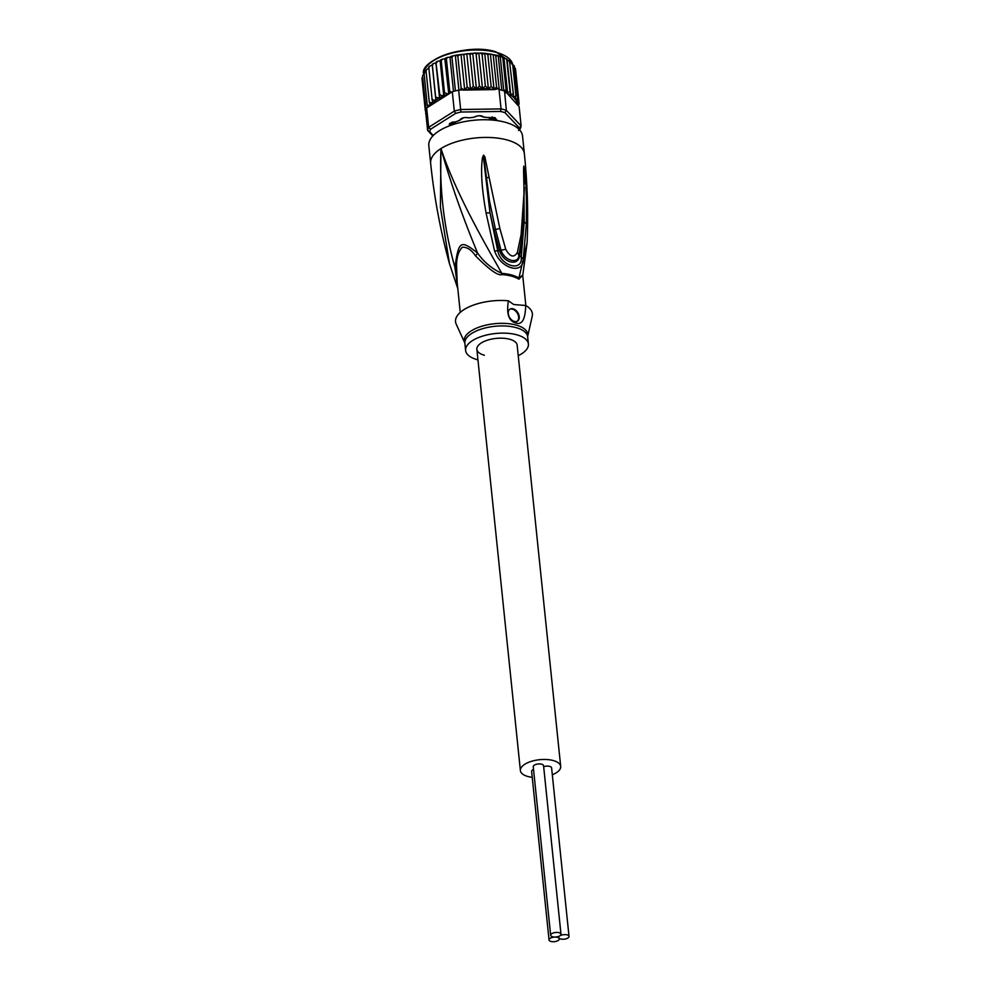 <?xml version="1.0" encoding="UTF-8"?>
<svg xmlns="http://www.w3.org/2000/svg" width="991" height="991" viewBox="0 0 991 991"><rect width="100%" height="100%" fill="white"/><g stroke="black" fill="none" stroke-linecap="round" stroke-linejoin="round"><path stroke-width="1.49" d="M550.959 941.45A5.178 2.267 174.1 0 0 556.521 941.239A5.178 2.267 174.1 0 0 559.345 938.873A5.178 2.267 174.1 0 0 557.425 937.362A5.178 2.267 174.1 0 0 551.863 937.573A5.178 2.267 174.1 0 0 549.039 939.939A5.178 2.267 174.1 0 0 550.959 941.45M549.039 939.939L531.622 771.432A5.178 2.267 -5.9 0 1 533.53 769.4M559.841 935.838A5.178 2.267 174.1 0 0 560.98 934.216A5.178 2.267 174.1 0 0 559.06 932.704A5.178 2.267 174.1 0 0 553.486 932.903A5.178 2.267 174.1 0 0 550.662 935.281A5.178 2.267 174.1 0 0 552.582 936.792A5.178 2.267 174.1 0 0 559.841 935.838A5.178 2.267 174.1 0 0 558.701 937.461A5.178 2.267 174.1 0 0 560.621 938.972A5.178 2.267 174.1 0 0 566.195 938.774A5.178 2.267 174.1 0 0 569.02 936.396A5.178 2.267 174.1 0 0 567.1 934.885A5.178 2.267 174.1 0 0 559.841 935.838M550.662 935.281L533.257 766.761A5.178 2.267 -5.9 0 1 536.069 764.395A5.178 2.267 -5.9 0 1 541.643 764.185A5.178 2.267 -5.9 0 1 543.563 765.696L560.98 934.216M543.663 766.724A5.178 2.267 -5.9 0 1 549.683 766.377A5.178 2.267 -5.9 0 1 551.603 767.889L569.02 936.396M509.659 339.244A20.254 8.869 -5.9 0 1 517.153 345.153A20.254 8.869 174.1 0 0 509.659 339.244A20.254 8.869 174.1 0 0 487.894 340.049A20.254 8.869 174.1 0 0 476.857 349.315A20.254 8.869 -5.9 0 1 487.894 340.049A20.254 8.869 -5.9 0 1 509.659 339.244M552.309 774.764A20.254 8.869 174.1 0 0 560.695 766.427A20.254 8.869 174.1 0 0 553.189 760.518A20.254 8.869 174.1 0 0 531.424 761.336A20.254 8.869 174.1 0 0 520.399 770.602A20.254 8.869 174.1 0 0 527.893 776.51A20.254 8.869 174.1 0 0 532.229 777.328M520.399 770.602L476.857 349.315A20.254 8.869 174.1 0 0 484.364 355.224M451.97 125.027L452.813 123.404L452.255 122.091L451.289 125.151M452.28 124.804A27.327 11.966 -5.9 0 1 453.358 124.086A27.327 11.966 174.1 0 1 454.881 123.194L455.81 121.794A2.824 1.239 -5.9 0 0 456.962 121.447A27.798 12.165 -5.9 0 1 459.428 120.444A2.824 1.239 174.1 0 0 460.555 119.713L463.701 117.756M451.091 124.606L450.917 122.872L451.103 124.631M452.813 123.404L454.881 123.194M488.439 117.533L489.74 118.623L491.932 118.276L492.155 116.864L494.261 118.97L494.113 117.52M491.932 118.276L493.345 119.614A27.327 11.966 174.1 0 0 489.74 118.623M493.345 119.614L494.261 118.97M472.757 53.415L476.411 88.806L473.289 86.304L469.982 54.294L474.478 53.006L476.089 54.022L480.164 53.018L482.072 54.109L485.404 53.328L497.779 55.471L503.824 57.577M474.478 53.006L478.826 53.13L482.481 88.521L479.396 86.044L476.089 54.022M480.164 53.018L484.735 53.291L487.832 54.567L490.384 53.935L498.423 56.264M435.743 97.49L435.904 100.525L432.126 99.682L432.869 102.977L429.289 102.321L430.515 105.517L449.307 93.637A45.227 19.795 174.1 0 0 448.762 93.823L449.691 90.813L446.384 58.791L447.771 57.317L451.946 57.193L453.333 55.793L456.665 55.05L472.298 53.291M449.245 125.907A1.883 0.83 174.1 0 0 449.22 125.696L449.555 123.59L455.253 121.881A1.883 0.83 174.1 0 0 456.417 121.596A28.739 12.586 -5.9 0 1 458.957 120.555A1.883 0.83 174.1 0 0 459.39 120.345A1.883 0.83 174.1 0 0 459.613 120.184A1.883 0.83 174.1 0 0 459.713 120.072L460.307 119.378M519.011 129.276A45.227 19.795 174.1 0 0 519.383 127.926L521.117 125.956L506.351 110.36L504.939 112.652A45.227 19.795 -5.9 0 0 500.517 111.45L501.05 108.911A47.11 20.625 -5.9 0 1 503.787 109.58A47.11 20.625 -5.9 0 1 506.351 110.36L504.469 90.33L517.389 104.761A45.227 19.795 174.1 0 0 517.376 104.476L518.826 100.995L516.261 101.739L517.773 98.419L514.986 99.298L515.939 95.978L513.189 96.87L513.35 93.736L510.687 94.566L510.055 91.729L507.516 92.361L506.128 89.983L504.469 90.33M493.27 55.36L496.59 87.381L499.055 89.537A47.11 20.625 -5.9 0 1 501.78 90.206A47.11 20.625 -5.9 0 1 504.357 90.974M517.389 104.761L519.123 106.582L521.117 125.956A47.11 20.625 174.1 0 1 520.077 129.016L518.516 130.478M499.055 89.537L501.05 108.911L460.654 109.506L460.964 112.033A45.227 19.795 174.1 0 0 455.674 113.383L454.312 111.128L428.669 127.331L430.577 129.239A45.227 19.795 174.1 0 0 429.698 131.791L427.616 130.378L432.856 135.916M458.647 90.131L460.654 109.506A47.11 20.625 174.1 0 0 454.312 111.128L452.305 91.742A47.11 20.625 -5.9 0 1 455.426 90.887A47.11 20.625 -5.9 0 1 458.647 90.131L460.53 90.107L461.112 87.902L457.805 55.892L460.332 54.567M426.663 107.945L428.669 127.331A47.11 20.625 174.1 0 0 427.616 130.378L425.622 111.004A47.11 20.625 -5.9 0 1 426.019 109.481A47.11 20.625 -5.9 0 1 426.663 107.945L430.515 105.517M519.383 127.926L504.939 112.652M500.517 111.45L460.964 112.033M455.674 113.383L430.577 129.239M429.698 131.791L433.24 135.532M459.836 119.948A2.354 1.028 174.1 0 0 459.985 119.824A2.354 1.028 174.1 0 0 460.109 119.676L459.713 120.072C461.385 117.879 464.383 117.111 468.693 117.78A1.883 0.83 174.1 0 0 469.907 117.78A28.739 12.586 -5.9 0 1 473.041 117.359A1.883 0.83 174.1 0 0 474.181 117.062C477.959 115.34 481.13 115.29 483.707 116.926A1.883 0.83 174.1 0 0 483.719 116.938A1.883 0.83 174.1 0 0 484.649 117.198A28.739 12.586 -5.9 0 1 487.535 117.52A1.883 0.83 174.1 0 0 488.749 117.483L495.265 117.83L496.256 119.527A1.883 0.83 174.1 0 0 496.528 119.923A1.883 0.83 174.1 0 0 496.677 120.01A28.739 12.586 -5.9 0 1 498.163 120.753M449.505 125.807A2.354 1.028 174.1 0 0 449.629 125.2L449.765 123.404M495.029 117.694L495.735 119.155A2.354 1.028 174.1 0 0 496.095 119.651A2.354 1.028 174.1 0 0 496.268 119.75L496.404 119.837M518.392 105.554L519.098 103.906M518.838 101.255L519.086 103.683L517.376 104.476M473.289 86.304L470.49 89.289L467.157 86.935L464.705 90.045L494.336 89.599A45.227 19.795 174.1 0 0 476.906 88.633L479.396 86.044M495.673 55.112L499.241 89.574M490.384 53.935L493.976 88.67L491.152 86.576L487.832 54.567M496.59 87.381L493.976 88.67M484.735 53.291L488.377 88.496L485.379 86.13L482.072 54.109M491.152 86.576L488.377 88.496M485.379 86.13L482.481 88.521M510.031 61.665L512.632 63.969L511.505 63.647L512.632 63.969L515.939 95.978M513.35 93.736L509.535 61.492M510.055 91.729L506.748 59.708L510.043 61.727M506.128 89.983L502.809 57.961L503.924 57.614L507.045 59.361L510.687 94.566M501.78 90.206L498.3 56.499L500.22 56.351L506.835 59.051M503.924 57.614L507.516 92.361M500.22 56.351L503.775 90.788M498.411 88.682L494.336 89.599M464.63 90.045L463.986 89.958A45.227 19.795 174.1 0 0 463.367 90.057L464.705 90.045L461.038 54.666M463.367 90.057L460.505 89.797M463.986 89.958L461.112 87.902M452.305 91.742L449.307 93.637M451.078 92.2L449.691 90.813M448.452 94.17L444.513 92.696L441.206 60.674L442.531 59.138L444.823 58.791L448.762 93.823M444.513 92.696L443.77 96.09L439.806 94.826L439.558 98.208L435.656 97.168L432.349 65.146L433.414 63.573L436.498 62.805L437.725 61.231L441.206 60.674L440.301 60.34M430.466 105.541L427.183 105.034L427.827 106.892M426.279 111.426L425.3 110.534L425.672 111.574M425.919 113.94L422.24 80.94M425.597 113.445L425.944 114.188M450.1 125.584A2.824 1.239 174.1 0 0 450.149 125.3A2.824 1.239 174.1 0 0 450.087 125.114L449.902 124.457M449.964 123.863L450.087 125.114C449.257 123.342 450.967 122.265 455.228 121.868M465.807 117.545L468.198 117.768A2.824 1.239 -5.9 0 0 469.164 117.83M473.549 117.285A2.824 1.239 174.1 0 0 474.751 116.901L477.451 115.959M479.384 115.736L482.852 116.789A2.824 1.239 -5.9 0 0 484.277 117.186A27.798 12.165 -5.9 0 1 487.064 117.495A2.824 1.239 174.1 0 0 487.944 117.545M491.982 117.161L495.277 119.23A2.824 1.239 -5.9 0 1 495.277 119.193M497.346 120.629A27.798 12.165 -5.9 0 0 495.909 119.911A2.824 1.239 -5.9 0 1 495.277 119.23M514.564 67.376L515.481 68.788M518.826 100.995L515.518 68.974M467.442 53.638L469.982 54.294M466.835 53.898L470.49 89.289M517.773 98.419L514.279 65.815M511.802 64.031L514.317 65.877M467.157 86.935L463.85 54.914L466.179 53.762M461.583 54.369L463.85 54.914M455.835 55.422L457.805 55.892M455.377 55.744L458.92 90.131M455.426 90.887L451.946 57.193L450.323 56.784M449.939 57.131L453.482 91.407M445.108 58.444L446.384 58.791L444.823 58.791M440.115 60.699L443.77 96.09M439.806 94.826L435.99 62.47M435.904 62.829L439.558 98.208M432.237 64.787L435.904 100.525M432.126 99.682L428.818 67.661L429.673 66.149L432.249 65.133M429.289 102.321L425.981 70.299L428.83 67.71M426.638 69.828L425.981 70.299L426.638 69.828M427.183 105.034L423.962 72.281M423.875 73.024L426.204 70.386M426.019 109.481L422.538 75.774L424.631 73.024M425.3 110.534L421.993 78.524M421.993 78.277L422.637 76.716M477.947 359.857A31.563 13.812 -5.9 0 1 477.303 359.683A31.563 13.812 -5.9 0 1 465.609 350.48A31.563 13.812 -5.9 0 1 482.803 336.048A31.563 13.812 -5.9 0 1 516.72 334.785A31.563 13.812 -5.9 0 1 528.401 343.988A31.563 13.812 -5.9 0 1 518.243 355.695M509.684 309.353A7.061 4.769 -122.3 0 1 512.496 309.167A7.061 4.769 -122.3 0 1 518.07 314.704A7.061 4.769 -122.3 0 1 517.215 321.257M513.09 308.796A7.061 4.769 57.7 0 0 509.969 309.142A7.061 4.769 57.7 0 0 508.742 315.671A7.061 4.769 57.7 0 0 514.391 321.443A7.061 4.769 57.7 0 0 517.513 321.096A7.061 4.769 57.7 0 0 518.751 314.568A7.061 4.769 57.7 0 0 513.09 308.796M508.408 300.806C506.277 314.06 508.854 321.48 516.15 323.041C522.121 325.048 525.304 319.201 525.701 305.501A38.624 16.909 174.1 0 1 532.229 316.278L527.67 336.407A31.96 13.998 -5.9 0 0 515.964 325.011A31.96 13.998 -5.9 0 0 515.679 324.937A31.96 13.998 -5.9 0 0 479.433 327.018A31.96 13.998 -5.9 0 0 464.779 342.911L456.207 324.131A38.624 16.909 174.1 0 1 469.511 306.677A38.624 16.909 174.1 0 1 508.408 300.806L513.734 304.522L525.701 305.501M449.493 263.693L440.413 207.218L440.97 148.563C439.273 188.587 443.931 228.203 454.931 267.409L456.653 267.867C456.194 258.725 458.077 251.838 462.301 247.205C467.145 247.032 471.567 249.93 475.556 255.926L477.6 253.077C460.493 239.587 458.66 240.726 454.931 267.409L457.656 287.229M456.653 267.867L457.148 282.262L460.258 312.376M524.412 187.423L521.093 234.718L517.376 252.432C513.995 258.081 510.105 257.016 505.732 249.274L499.873 228.549L489.108 177.364L486.085 177.847L483.608 155.352L489.517 201L495.488 229.441L493.828 229.739L499.514 250.636C503.886 263.457 518.318 266.096 519.495 256.074L522.666 237.989L524.189 222.009L521.229 257.214C522.889 272.29 500.839 266.282 497.767 250.834L490 212.83L493.828 229.739M483.608 155.352L483.534 158.164L483.571 155.141L484.884 156.838L489.108 177.364M524.363 184.115L523.793 166.29L524.189 222.009L526.357 223.805L523.26 258.837C523.744 275.213 500.666 268.871 494.62 251.045L501.037 250.265C504.692 261.277 518.9 264.3 518.85 255.121L517.376 252.432M523.917 186.382L523.57 169.808L523.781 166.079L524.425 169.473C526.048 178.355 526.692 196.466 526.357 223.805M523.793 166.29L524.326 182.48M521.093 234.718L522.046 237.06L518.85 255.121L523.26 258.837M505.732 249.274L501.037 250.265L495.488 229.441L499.873 228.549M482.382 157.965C481.366 166.748 480.387 180.734 486.061 212.966L489.988 212.83L483.534 158.164L482.382 157.965L483.571 155.141M522.827 275.002L518.937 279.214A6.59 5.178 122.2 0 1 518.925 278.037L527.125 242.646L522.827 275.002L518.925 278.037A33.099 14.493 174.1 0 0 512.013 275.102A33.099 14.493 174.1 0 0 501.83 273.392C487.634 248.146 456.356 195.14 440.97 148.563A47.11 20.625 -5.9 0 1 492.093 137.6A47.11 20.625 -5.9 0 1 524.363 153.667L522.53 135.965A47.11 20.625 174.1 0 0 490.26 119.911A47.11 20.625 174.1 0 0 439.137 130.874A47.11 20.625 174.1 0 0 428.818 145.652L430.651 163.342A47.11 20.625 -5.9 0 1 440.97 148.563C450.224 181.675 462.425 216.509 477.6 253.077C483.769 261.958 491.846 268.734 501.83 273.392A6.59 2.217 -85.9 0 0 501.904 274.581C498.275 276.068 489.492 269.862 475.556 255.926M522.74 275.473L525.862 305.6M486.061 212.966L494.62 251.045M523.781 166.079L524.425 169.473M524.363 153.667C527.423 183.31 528.339 212.966 527.125 242.646L527.162 241.68M428.892 64.192A43.815 19.176 -5.9 0 1 495.45 51.854M423.801 73.532A44.756 19.597 -5.9 0 1 423.863 72.752M423.9 72.43A44.756 19.597 -5.9 0 1 450.36 53.539A44.756 19.597 -5.9 0 1 496.119 52.325A44.756 19.597 -5.9 0 1 496.305 52.374A44.756 19.597 -5.9 0 1 512.347 63.226M438.79 98.344A45.227 19.795 174.1 0 0 437.316 99.236A45.227 19.795 174.1 0 0 435.891 100.178M517.327 103.931A45.227 19.795 174.1 0 0 516.831 101.937M475.953 88.67A45.227 19.795 174.1 0 0 471.097 89.017M516.608 101.404A45.227 19.795 174.1 0 0 515.456 99.422M515.159 99.038A45.227 19.795 174.1 0 0 506.079 92.795M469.833 89.153A45.227 19.795 174.1 0 0 465.237 89.76M447.697 94.219A45.227 19.795 174.1 0 0 443.968 95.731M442.989 96.177A45.227 19.795 174.1 0 0 439.645 97.861M435.16 100.698A45.227 19.795 174.1 0 0 432.757 102.643M432.163 103.188A45.227 19.795 174.1 0 0 430.305 105.207M528.401 343.988L527.658 336.804A31.563 13.812 174.1 0 0 515.977 327.6A31.563 13.812 174.1 0 0 515.679 327.513A31.563 13.812 174.1 0 0 481.899 328.901A31.563 13.812 174.1 0 0 464.866 343.295L465.609 350.48M524.425 187.609L522.046 237.06L522.666 237.989M518.937 279.214A32.976 14.431 174.1 0 0 512.05 276.278A32.976 14.431 174.1 0 0 511.591 276.155A32.976 14.431 174.1 0 0 501.904 274.581M558.602 936.433L558.701 937.461M517.153 345.153L560.695 766.427M512.397 63.275L495.785 51.792C466.637 42.34 417.843 60.947 423.851 74.635M508.829 60.265L509.845 60.984M451.016 56.376L453.333 55.793M445.665 57.998L447.771 57.317M440.71 59.881L442.531 59.138M436.201 61.999L437.725 61.231M433.414 63.573L432.225 64.316M429.673 66.149L428.843 66.818M450.149 125.3L449.988 123.788M522.071 236.911L521.167 243.154M521.638 240.008L522.034 237.109M430.651 163.342C434.182 197.395 440.45 230.853 449.48 263.705L457.805 288.678"/></g></svg>
